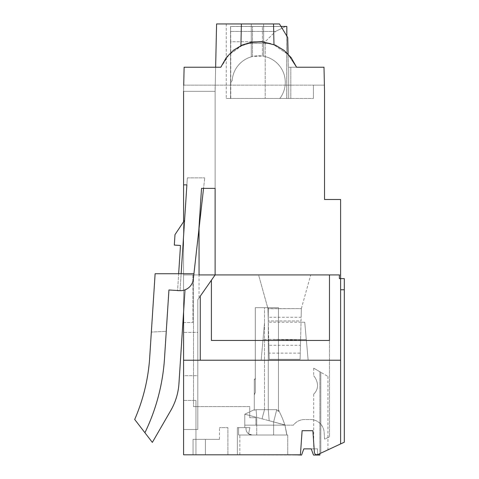 <?xml version="1.0" encoding="UTF-8"?>
<svg xmlns="http://www.w3.org/2000/svg" width="479" height="479" viewBox="0 0 479 479"><rect width="100%" height="100%" fill="white"/><g stroke="black" fill="none" stroke-linecap="round" stroke-linejoin="round"><path stroke-width="0.36" stroke-dasharray="2.4 1.8" d="M183.72 85.148L215.113 85.148L215.113 91.327L216.586 23.95L279.479 23.95L216.586 23.95L215.113 91.327L183.589 91.327L184.116 67.222L220.975 67.222L228.986 54.792L242.212 45.409L251.858 42.511L261.917 42.068L273.988 44.912L273.533 23.95L216.586 23.95L215.64 67.222L184.116 67.222L183.589 91.327L184.116 67.222L183.589 91.327L183.589 429.459L183.589 91.327L215.113 91.327L215.64 67.222L184.116 67.222L220.801 67.222L226.465 57.324L233.572 50.193L242.212 45.02L251.858 42.116L261.917 41.667L275.431 45.134L284.035 50.367L288.095 54.055L296.591 67.222L324.002 67.222L324.391 85.148L183.589 85.148L183.589 322.523L183.589 274.922L339.366 274.922L339.366 278.628L339.366 274.922L183.589 274.922L183.589 91.327L215.113 91.327L215.64 67.222L215.113 91.327L215.251 85.148L324.391 85.148L183.589 85.148L183.589 454.805L300.423 454.805L302.105 430.699L300.423 454.805L302.105 430.699L312.865 430.699L302.105 430.699L300.423 454.805L295.166 454.805L300.423 454.805L302.105 430.699L312.865 430.699L314.386 452.451L312.865 430.699L302.105 430.699L312.865 430.699L302.105 430.699L312.865 430.699L314.386 452.451A2.473 2.473 0 0 0 317.9 454.523L344.311 442.207L344.311 278.628L340.599 278.628L340.599 443.937L340.599 199.509L324.528 199.509L324.528 91.327L324.528 199.509L340.599 199.509L340.599 274.922L192.863 274.922L258.582 274.922L267.965 308.614L268.27 320.972L268.18 317.266L301.135 317.266L301.046 320.972L268.27 320.972L301.046 320.972L301.345 308.614L310.727 274.922L340.599 274.922L340.599 199.509L324.528 199.509L324.528 91.327L324.002 67.222L324.528 91.327L324.002 67.222L324.391 85.148L313.404 85.148L313.404 98.44L230.561 98.44L230.567 84.532L230.561 98.44L230.567 84.532L230.561 98.44L226.244 98.44L313.404 98.44L288.675 98.44L288.675 67.222L324.002 67.222L288.382 67.222L287.735 37.56L279.479 23.95L273.533 23.95L273.988 44.936L288.107 54.48L287.735 37.56L288.107 54.528L296.399 67.222L288.675 67.222L288.675 98.44L288.675 67.222L296.399 67.222L288.107 54.528L287.735 37.56L279.479 23.95L226.244 23.95L279.479 23.95L287.735 37.56L288.382 67.222L324.002 67.222L288.382 67.222L324.002 67.222L324.391 85.148L313.404 85.148L313.404 98.44L226.244 98.44L230.561 98.44L230.561 26.417L230.561 98.44L230.561 26.417L286.825 26.417L286.825 98.44L230.776 98.44L230.776 41.727L265.21 41.727L265.21 98.44L265.21 41.727L275.515 31.422L285.712 26.483L286.825 26.417L286.765 98.44L286.765 26.477L230.627 26.483L230.776 41.727L265.21 41.727L275.515 31.422L230.704 31.422L275.515 31.422L285.712 26.483L230.561 26.417L280.975 26.417M183.589 400.408L183.589 454.805L183.589 400.408L195.953 400.408L183.589 400.408M183.589 184.858L186.882 184.858L183.589 184.858L183.589 91.327L183.589 184.858L183.589 91.327L183.589 184.858L186.882 184.858L180.038 290.717L181.104 290.657A12.981 12.981 0 0 0 193.324 279.149L198.791 230.656L201.521 188.379L215.113 188.379L215.113 91.327L215.113 274.922L215.113 91.327L215.113 274.922L197.803 299.68L215.113 274.922L197.803 299.68L197.803 429.459L197.803 299.68L197.803 332.408L183.589 332.408L197.803 332.408L197.803 429.459L183.589 429.459L183.589 91.327L215.113 91.327L215.113 274.922L199.042 274.922M183.589 221.759L183.589 311.877M183.589 375.68L183.589 429.459L183.589 375.68L197.803 375.68L197.803 429.459L197.803 375.68L183.589 375.68M286.825 36.057L286.825 98.44L279.868 98.44A26.579 26.579 0 0 0 262.402 56.043L262.402 26.423L262.402 56.043L262.402 26.423L252.511 26.423L262.402 26.423L262.402 56.043L252.511 56.516L252.511 26.423L252.511 56.516L262.402 56.043A26.579 26.579 0 0 1 279.868 98.44A26.579 26.579 0 0 0 263.642 56.247L263.642 23.95L263.642 56.247A26.579 26.579 0 0 0 251.277 56.839L251.277 23.95L251.277 56.839L251.277 23.95L279.479 23.95L226.244 23.95L251.277 23.95L251.277 56.839A26.579 26.579 0 0 0 232.171 80.622A5.562 5.562 0 0 0 230.567 84.532A5.562 5.562 0 0 1 232.171 80.622A26.579 26.579 0 0 1 252.511 56.516L252.511 26.423L252.511 56.516A26.579 26.579 0 0 0 232.171 80.622A26.579 26.579 0 0 1 263.642 56.247L263.642 23.95L263.642 56.247A26.579 26.579 0 0 1 279.868 98.44L288.675 98.44L288.675 67.222L324.002 67.222L324.391 85.148L183.589 85.148L183.589 429.459L197.803 429.459L183.589 429.459L197.803 429.459L183.589 429.459L197.803 429.459L197.803 299.68L215.113 274.922L200.276 296.142L200.276 360.226M296.303 67.222L296.681 67.222L296.303 67.222M340.599 443.937L340.599 278.628L339.366 278.628L340.599 278.628L339.366 278.628L339.366 274.922L215.113 274.922M183.589 360.226L261.169 360.226L264.57 322.211L261.169 360.226L340.599 360.226M279.479 23.95L287.735 37.56L288.382 67.222L287.735 37.56L279.479 23.95M226.244 23.95L226.244 98.44L226.244 23.95M290.819 67.222L290.819 98.44L290.819 67.222M269.054 353.119L269.204 359.298L300.111 359.298L300.453 345.251L268.863 345.251L269.204 359.298L300.111 359.298L300.261 353.119L269.054 353.119L268.3 322.211L304.74 322.211L308.147 360.226L304.74 322.211L301.016 322.211L300.261 353.119M220.723 67.222L221.035 67.222L220.723 67.222M246.942 43.421L251.858 42.356L261.917 41.907L270.443 43.421L246.942 43.421L251.858 42.272L261.917 41.823L270.443 43.421L246.942 43.421L251.858 42.272L261.917 41.823L270.443 43.421M220.801 67.222L228.986 54.792L240.901 46.044L241.386 23.95L240.907 46.02L251.858 42.511L261.917 42.068L273.988 44.912L288.107 54.48L288.095 54.049M270.156 43.421L247.236 43.421L251.858 42.356L261.917 41.907L270.156 43.421L247.236 43.421M268.863 345.251L268.719 339.521L263.019 339.521L268.719 339.36L306.291 339.521L275.233 339.521L300.578 340.138L300.453 345.251M301.016 322.211L268.3 322.211L268.719 339.36L300.578 340.138L301.016 322.211M195.953 400.408L195.953 454.805L195.953 400.408M205.407 454.805L193.049 454.805L205.407 454.805L205.407 439.351L193.049 439.351L205.407 439.351L205.407 454.805M227.908 454.805L193.049 454.805L227.908 454.805L227.908 427.609L219.442 427.609L227.908 427.609L227.908 454.805M295.166 454.805L300.423 454.805L302.105 430.699L300.423 454.805L237.368 454.805L301.572 455.05L295.166 455.05L301.572 455.05L303.818 448.871L301.572 455.05L295.166 454.805L300.423 454.805L302.105 430.699L312.865 430.699L314.386 452.451A2.473 2.473 0 0 0 317.9 454.523A2.473 2.473 0 0 1 314.386 452.451A2.473 2.473 0 0 0 317.9 454.523A2.473 2.473 0 0 1 314.386 452.451A2.473 2.473 0 0 0 317.9 454.523L319.894 453.589L319.894 455.05L313.488 455.05L317.535 455.05L317.535 448.871L313.709 448.871L317.535 448.871L313.709 448.871L317.535 448.871L317.535 455.05L319.894 455.05L319.894 453.589L319.894 455.05L313.488 455.05L311.236 448.871L313.488 455.05L319.894 455.05L319.894 453.589L319.894 455.05L313.488 455.05L319.894 455.05L317.535 455.05L317.535 448.871L303.818 448.871L301.572 455.05L303.818 448.871L301.572 455.05L295.166 455.05L300.423 454.805L302.105 430.699L312.865 430.699L314.386 452.451A2.473 2.473 0 0 0 317.9 454.523L319.894 453.589L319.894 454.805L319.894 453.589L317.9 454.523L319.894 453.589L319.894 454.805L319.894 453.589L320.816 453.158L320.816 372.291L319.894 371.752L319.894 416.946L319.894 371.752L313.709 368.147L327.929 376.44L313.709 368.147L320.816 372.291L320.816 453.158L320.816 372.291L320.816 453.158L327.929 449.847L320.816 453.158L320.816 372.291L320.816 453.158L317.9 454.523L319.894 453.589L319.894 454.805L319.894 453.589L320.816 453.158L320.816 447.392L320.816 453.158L320.816 447.392L320.816 453.158L327.929 449.847L319.894 453.589L327.929 449.847L319.894 453.589L319.894 371.752L313.709 368.147L319.894 371.752L319.894 453.589M193.049 454.805L193.049 439.351L219.442 439.351L193.049 439.351L193.049 454.805M219.442 439.351L219.442 427.609L219.442 439.351M239.841 454.805L239.841 435.022L287.747 435.022L252.205 435.022L248.589 433.86A6.179 6.179 0 0 1 246.02 428.843L246.02 427.609L237.368 427.609L238.602 427.609L238.602 435.022L286.819 435.022L273.641 435.022L286.819 435.022L273.641 435.022L286.819 435.022L273.641 435.022L273.641 425.136L244.787 425.136L256.726 425.136L244.787 425.136L244.787 427.609L249.882 427.609L248.589 433.86L252.205 435.022L248.589 433.86A6.179 6.179 0 0 1 246.02 428.843L246.02 427.609L249.882 427.609L248.589 433.86L249.882 427.609L248.589 433.86L252.205 435.022L273.641 435.022L273.641 425.136L256.726 425.136L284.975 425.136L286.532 432.723L284.975 425.136L273.641 425.136L284.975 425.136L286.819 435.022L284.975 425.136L286.819 435.022L284.975 425.136L244.787 425.136L244.787 414.203L273.641 421.933L269.186 420.742L273.641 421.933L276.724 409.683L268.276 409.683L269.186 420.742L244.787 414.203L244.787 425.136L256.726 425.136L256.726 435.022L238.602 435.022L273.641 435.022L273.641 425.136L284.975 425.136L273.641 425.136L273.641 421.933L284.921 424.957L273.641 421.933L276.724 409.683L273.641 421.933L256.726 417.401L273.641 421.933L269.186 420.742L268.276 409.683L256.061 409.683L254.307 410.186L254.307 409.683L244.787 414.203L244.787 427.609L244.787 425.136L256.726 425.136L256.726 435.022L273.641 435.022L273.641 421.933L284.975 425.136L282.388 418.185L284.921 424.957L273.641 421.933L284.921 424.957L273.641 421.933L273.641 435.022L273.641 421.933L276.724 409.683L268.276 409.683L276.724 409.683L268.276 409.683L268.551 413.018L268.276 409.683L276.724 409.683L278.473 411.533L276.724 409.683L278.473 411.533L276.724 409.683L278.473 411.533L276.724 409.683L268.276 409.683L268.539 412.892L268.276 409.683L264.504 409.683L268.276 409.683L264.504 409.683L262.019 418.82L264.504 409.683L268.276 409.683L268.276 307.686L278.473 307.686L278.473 411.533L278.473 409.683L282.388 418.185L284.975 425.136L282.388 418.185L284.975 425.136L282.388 418.185L278.473 409.683L278.473 411.533L278.473 307.686L278.473 411.533L278.473 409.683L282.388 418.185L278.473 409.683L282.388 418.185L278.473 409.683L278.473 411.533L278.473 307.686L264.504 307.686L278.473 307.686L278.473 394.846L278.473 307.686L255.295 307.686L278.473 307.686L255.295 307.686L255.319 392.582L254.307 394.373L255.319 392.582L254.307 394.349L255.295 392.373L255.295 378.153L255.295 392.373L254.307 394.846L255.319 392.582L255.319 307.686L255.295 392.397L255.295 378.153L254.307 380.134L255.295 378.153L255.295 307.686L268.276 307.686L268.276 409.683L268.276 307.686L268.276 409.683L268.276 307.686L268.276 409.683L256.061 409.683L254.307 410.186L254.307 409.683L244.787 414.203L256.726 417.401L244.787 414.203L244.787 427.609L249.882 427.609L244.787 427.609L249.882 427.609L246.02 427.609L246.02 428.843L246.02 427.609L246.02 428.843L246.02 427.609L246.02 428.843L246.02 427.609L238.602 427.609L249.882 427.609L244.787 427.609L244.787 414.203L256.726 417.401L244.787 414.203L254.307 409.683L244.787 414.203L244.787 427.609L249.882 427.609L246.02 427.609L246.02 428.843A6.179 6.179 0 0 0 252.205 435.022L238.602 435.022L252.205 435.022L248.589 433.86A6.179 6.179 0 0 1 246.02 428.843A6.179 6.179 0 0 0 252.205 435.022A6.179 6.179 0 0 1 246.02 428.843A6.179 6.179 0 0 0 252.205 435.022A6.179 6.179 0 0 1 246.02 428.843A6.179 6.179 0 0 0 248.589 433.86A6.179 6.179 0 0 1 246.02 428.843L246.02 427.609L238.602 427.609L249.882 427.609L246.02 427.609L246.02 428.843A6.179 6.179 0 0 0 252.205 435.022L238.602 435.022L238.602 427.609L238.602 435.022L239.841 435.022L239.841 454.805M287.747 454.805L287.747 435.022L238.602 435.022L287.747 435.022L287.747 454.805M255.319 392.582L255.319 307.686L264.504 307.686L255.295 307.686L255.295 378.153L254.307 380.134L254.307 410.186L256.061 409.683L256.726 417.401L256.061 409.683L254.307 410.186L254.307 409.683L254.307 410.186L256.061 409.683L264.504 409.683L256.061 409.683L256.726 417.401L256.061 409.683L264.504 409.683L256.061 409.683L254.307 410.186L254.307 380.134L254.307 394.349L254.307 380.134L255.295 378.153L254.307 380.134L254.307 379.392L254.307 380.134L254.678 379.392L254.307 380.134L254.307 379.392L254.307 380.134L254.678 379.392L254.307 380.134L254.307 379.392L254.307 394.373L255.319 392.582L255.319 307.686L255.295 378.153L254.307 380.134L254.307 410.186L254.307 394.373M256.726 435.022L273.641 435.022L256.726 435.022L256.726 417.401L256.726 435.022M301.345 308.614L310.727 274.922L258.582 274.922L267.971 308.757L301.345 308.614L267.965 308.614M311.236 448.871L313.488 455.05L311.236 448.871L303.818 448.871L317.535 448.871L311.236 448.871L313.488 455.05L311.236 448.871L317.535 448.871L311.236 448.871L313.488 455.05L319.894 455.05L317.535 455.05L319.894 455.05L317.535 455.05L317.535 448.871L317.535 455.05L317.535 448.871L311.236 448.871L313.488 455.05L317.535 455.05L313.488 455.05L311.236 448.871M314.709 377.141L315.02 377.518C318.649 383.643 318.379 389.026 314.194 393.666C318.379 389.026 318.649 383.643 315.02 377.518L314.709 377.141C313.404 375.195 313.404 375.195 314.709 377.141C313.404 375.195 313.404 375.195 314.709 377.141L315.02 377.518C318.649 383.643 318.379 389.026 314.194 393.666L313.709 394.133L314.194 393.666C318.379 389.026 318.649 383.643 315.02 377.518L314.709 377.141C313.404 375.195 313.404 375.195 314.709 377.141C313.404 375.195 313.404 375.195 314.709 377.141L315.02 377.518C318.649 383.643 318.379 389.026 314.194 393.666L313.709 394.133L314.194 393.666C318.379 389.026 318.649 383.643 315.02 377.518L314.709 377.141C313.404 375.195 313.404 375.195 314.709 377.141C313.404 375.195 313.404 375.195 314.709 377.141M317.535 455.05L313.488 455.05L317.535 455.05M314.194 393.666L313.709 394.133L314.194 393.666M329.474 274.922L329.474 436.848L324.606 439.117L324.127 432.22A13.598 13.598 0 0 0 310.56 419.568L304.41 419.568A13.598 13.598 0 0 0 293.441 425.136L255.912 425.136L255.912 417.718L249.733 417.718L249.733 406.587L193.48 406.587L193.48 274.922L193.48 406.587L249.733 406.587L249.733 417.718L255.912 417.718L255.912 425.136L293.441 425.136A13.598 13.598 0 0 1 304.41 419.568L310.56 419.568A13.598 13.598 0 0 1 324.127 432.22L324.606 439.117L329.474 436.848L329.474 274.922L329.474 340.449L211.407 340.449L211.407 280.227M344.311 289.759L340.599 289.759M320.816 453.158L320.816 447.392L320.816 453.158M237.368 454.805L237.368 427.609L237.368 454.805M238.602 427.609L238.602 435.022L238.602 427.609L238.602 435.022L238.602 427.609L238.602 435.022L238.602 427.609L246.02 427.609L246.02 428.843A6.179 6.179 0 0 0 248.589 433.86L249.882 427.609L248.589 433.86L252.205 435.022M264.504 409.683L262.019 418.82L264.504 409.683L262.019 418.82L264.504 409.683L264.504 307.686L264.504 409.683M255.295 307.686L255.295 392.397M254.307 409.683L244.787 414.203L254.307 409.683L254.307 410.186L254.307 394.846L254.307 409.683M286.532 432.723L286.819 435.022L286.532 432.723M256.061 409.683L256.726 417.401L256.726 425.136L256.726 417.401L256.726 425.136L256.726 417.401L256.061 409.683M192.863 274.922L192.863 322.523L192.863 274.922L183.589 274.922M183.589 322.523L192.863 322.523L183.589 322.523M301.345 308.757L301.135 317.266M187.337 177.871L204.737 177.871L187.337 177.871L186.882 184.858L187.337 177.871M183.589 91.327L184.116 67.222L183.589 91.327L184.116 67.222L215.64 67.222L184.116 67.222L215.64 67.222L215.113 91.327L215.113 188.379L215.113 91.327L215.64 67.222L215.113 91.327L183.589 91.327L215.113 91.327L215.113 188.379L203.551 188.379L204.737 177.871L203.551 188.379L201.521 188.379L198.791 230.656L201.521 188.379L203.551 188.379L198.791 230.656M174.314 245.086L180.487 245.488L177.553 290.843L180.038 290.717L184.595 220.244L174.991 234.644L174.314 245.086M178.661 273.737L155.118 273.737L149.646 358.352A185.445 185.445 0 0 1 134.689 419.448L144.909 432.729A200.282 200.282 0 0 0 164.513 358.37L166.261 331.3L151.346 332.079L166.261 331.3L164.513 358.37A200.282 200.282 0 0 1 144.909 432.729A200.282 200.282 0 0 0 164.513 358.37L168.937 289.963L179.589 290.651A12.981 12.981 0 0 0 185.014 289.837A12.981 12.981 0 0 1 181.104 290.657L177.553 290.843L178.661 273.737L181.134 273.737L184.595 220.244M144.909 432.729L152.352 442.404L170.799 410.449A61.815 61.815 0 0 0 178.954 383.535L185.014 289.837M273.533 23.95L273.976 44.505M324.391 85.148L313.404 85.148L313.404 98.44L313.404 85.148L324.391 85.148M232.171 80.622A5.562 5.562 0 0 0 230.567 84.532A5.562 5.562 0 0 1 232.171 80.622M268.18 317.266L267.971 308.757M246.799 43.421L247.38 43.421M270.006 43.421L270.587 43.421M241.386 23.95L240.913 45.613M193.935 273.737L181.134 273.737M199.042 228.405L199.042 297.914M254.678 379.392L254.307 379.392M313.709 394.133L313.709 448.871M313.709 368.147L313.709 375.59M327.929 376.44L327.929 449.847"/><path stroke-width="0.72" d="M183.589 360.226L183.589 454.805L300.423 454.805L302.105 430.699L312.865 430.699L314.386 452.451C314.841 454.355 316.014 455.044 317.9 454.523L340.599 443.937L340.599 360.226L183.589 360.226L183.589 311.877M183.72 85.148L184.116 67.222L220.801 67.222L226.465 57.318L233.572 50.187L242.212 45.014L251.858 42.11L261.917 41.661L275.431 45.128L284.035 50.361L291.094 57.546L296.591 67.222L324.002 67.222L324.528 91.327L324.528 199.509L340.599 199.509L340.599 360.226M183.589 91.327L183.589 221.759M199.042 228.405L199.042 274.922L215.113 274.922L215.113 188.379L215.113 274.922L211.407 280.227L211.407 340.449L329.474 340.449L329.474 274.922L339.366 274.922L339.366 278.628L344.311 278.628L344.311 289.759L340.599 289.759M344.311 289.759L344.311 442.207L340.599 443.937M200.276 360.226L200.276 296.142L211.407 280.227M295.166 454.805L301.572 455.05L303.818 448.871L311.236 448.871L303.818 448.871L311.236 448.871L313.488 455.05L319.894 455.05L319.894 453.589M198.791 230.656L201.521 188.379L215.113 188.379L203.551 188.379L193.324 279.149A12.981 12.981 0 0 1 179.589 290.651L168.937 289.963L164.513 358.37A200.282 200.282 0 0 1 144.909 432.729L152.352 442.404L170.799 410.449A61.815 61.815 0 0 0 178.954 383.535L185.014 289.837M178.661 273.737L180.487 245.488L174.314 245.086L174.991 234.644L184.595 220.244M329.474 274.922L215.113 274.922M273.976 44.505L273.533 23.95L279.479 23.95L287.735 37.56L288.095 54.049M273.533 23.95L216.586 23.95L215.64 67.222L220.801 67.222M280.975 26.417L286.825 26.417L286.825 36.057M241.386 23.95L240.913 45.613M183.589 184.858L186.882 184.858L181.134 273.737M193.935 273.737L155.118 273.737L149.646 358.352A185.445 185.445 0 0 1 134.689 419.448L144.909 432.729"/></g></svg>
